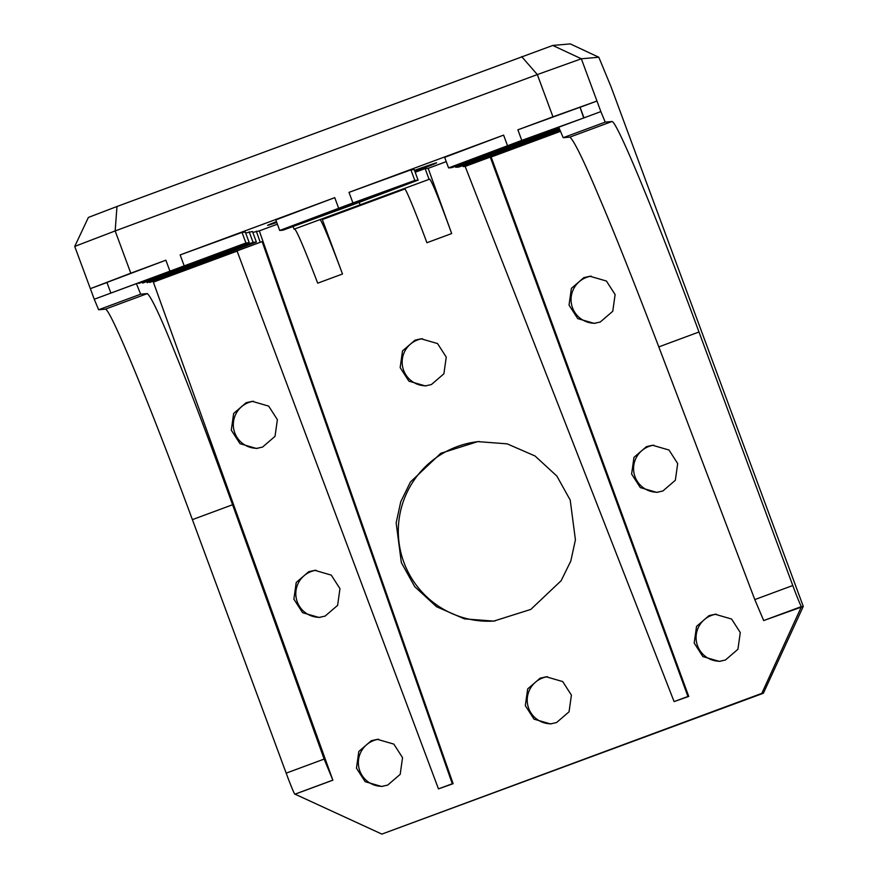 <?xml version="1.0" encoding="UTF-8"?>
<svg xmlns="http://www.w3.org/2000/svg" width="878" height="878" viewBox="0 0 878 878"><rect width="100%" height="100%" fill="white"/><g stroke="black" fill="none" stroke-linecap="round" stroke-linejoin="round"><path stroke-width="1.32" d="M106.962 282.518L90.357 288.664L74.729 246.422L88.393 217.437L116.983 206.495L115.161 230.936L537.336 74.575L552.964 116.829L517.877 129.823L521.784 140.392L448.581 167.917L451.885 167.621L559.099 128.111M552.778 45.447L570.272 43.9L598.818 57.246L581.335 58.782L552.778 45.447L116.983 206.495M526.613 140.941L526.987 141.94L483.734 157.667L483.537 157.14M559.67 129.604L526.987 141.94M598.818 57.246L611.132 87.01L803.271 606.402L763.684 620.559L754.795 599.586L658.807 346.887C633.532 280.839 613.81 231.276 599.63 198.219C584.166 161.354 574.256 140.974 569.888 137.1L563.193 137.692L558.748 127.2L583.991 117.861L521.784 140.392M600.87 111.605L596.963 101.036L580.084 107.292L583.991 117.861L600.87 111.605L605.227 122.13L611.922 121.537A225.262 8.648 -110.3 0 1 698.998 332.005L658.807 346.887M552.964 116.829L596.963 101.036L581.335 58.782L537.336 74.575L521.664 56.609M803.271 606.402L763.388 693.236L761.808 693.379L801.482 606.566A22.532 0.867 69.7 0 1 792.779 585.516L698.998 332.005M580.084 107.292L583.672 117.882M483.734 157.667L481.671 157.853L559.44 129M559.319 128.704L455.726 167.292L459.018 166.996L559.791 129.911M142.609 283.078L230.431 251.481L147.142 282.683L256.376 242.043L253.083 242.339L142.609 283.078L142.379 282.442M490.264 157.107L465.153 166.403L674.106 701.61L687.935 696.484L490.264 157.107L488.783 157.228L560.109 130.723M559.988 130.427L463.046 166.59L465.153 166.403M262.138 241.593L237.027 250.888L438.462 788.883L452.302 783.758L262.138 241.593L149.754 282.453L237.027 250.888M429.693 179.134L294.086 229.169L429.693 179.134C432.097 181.746 439.428 199.888 451.676 233.559L428.179 168.335L425.182 168.598L415.184 172.242M352.912 202.939L279.709 230.464L283.012 230.168L352.21 205.002L418.104 180.133L414.811 180.429L352.912 202.939L349.005 192.37L503.61 135.113L444.674 157.36L448.581 167.917M307.728 220.839L305.665 221.026L346.843 205.485L392.159 189.571L307.728 220.839L307.53 220.323M181.735 266.66L182.108 267.658L223.286 252.118L221.223 252.293L94.264 299.233L98.621 309.758L105.316 309.166L147.35 293.592C151.653 297.499 161.201 318.012 176.017 355.118C189.615 388.394 208.47 438.265 232.582 504.751L324.147 759.086L332.861 780.18L295.063 794.173L381.864 834.1L761.808 693.379M182.108 267.658L138.757 283.418L183.337 267.549L249.242 242.679L245.939 242.976L111.155 292.978M558.979 127.804L474.526 158.479L558.781 127.277M350.596 204.113L350.97 205.112M579.765 107.325L517.877 129.823M446.254 161.64L428.179 168.335M277.393 224.186L259.306 230.881L252.82 232.418M256.376 242.043L252.469 231.485L245.675 233.043M249.242 242.679L245.335 232.11L242.032 232.407L180.144 254.916L184.051 265.474M279.709 230.464L275.802 219.895L334.748 197.649L180.144 254.916M418.104 180.133L414.196 169.575L410.904 169.86L349.005 192.37M276.746 222.441A90.105 0.944 -20.3 0 1 267.713 225.372A90.105 0.944 -20.3 0 1 267.636 225.361A90.105 0.944 -20.3 0 1 276.449 221.651M414.493 170.365A90.105 0.944 -20.3 0 1 436.575 162.836A90.105 0.944 -20.3 0 1 436.651 162.847A90.105 0.944 -20.3 0 1 414.932 171.55M110.847 293L106.94 282.442L165.876 260.195L130.789 273.19L115.161 230.936L74.729 246.422M94.264 299.233L90.357 288.664L130.789 273.19M503.61 135.113L507.517 145.671M334.748 197.649L338.656 208.218M165.876 260.195L169.783 270.764M259.306 230.881L453.114 783.692L438.462 788.883M674.106 701.61L688.747 696.419L491.153 157.019L560.373 131.382M688.747 696.419L687.935 696.484M493.359 155.505L493.579 156.119M332.861 780.18L153.365 282.134L237.115 251.108M320.02 219.752A58.574 2.25 -110.3 0 1 342.486 274.002L322.325 219.555L404.945 188.946M646.438 446.639L652.563 445.256L669.003 450.03L677.695 463.562L675.347 480.255L662.868 491L656.744 492.371L640.314 487.597L631.611 474.065L633.971 457.372L646.438 446.639M308.705 571.721L314.829 570.338L331.258 575.112L339.962 588.655L337.613 605.348L325.134 616.082L319.01 617.464L302.581 612.69L293.878 599.158L296.226 582.465L308.705 571.721M414.998 340.17L421.111 338.798L437.551 343.572L446.254 357.105L443.895 373.798L431.416 384.542L425.303 385.914L408.863 381.14L400.159 367.608L402.519 350.915L414.998 340.17M540.157 678.178L546.281 676.806L562.71 681.58L571.413 695.113L569.054 711.806L556.586 722.539L550.462 723.922L534.022 719.148L525.318 705.616L527.678 688.923L540.157 678.178M371.284 740.725L377.408 739.342L393.838 744.116L402.541 757.648L400.192 774.352L387.714 785.086L381.59 786.468L365.16 781.694L356.457 768.162L358.817 751.458L371.284 740.725M246.125 402.717L252.249 401.345L268.679 406.119L277.382 419.651L275.023 436.344L262.555 447.078L256.431 448.46L240.001 443.686L231.298 430.154L233.647 413.461L246.125 402.717M583.859 277.635L589.983 276.252L606.413 281.026L615.116 294.558L612.767 311.262L600.289 321.996L594.165 323.378L577.735 318.604L569.032 305.072L571.391 288.368L583.859 277.635M709.018 615.643L715.142 614.26L731.583 619.034L740.286 632.566L737.926 649.259L725.447 660.004L719.323 661.375L702.894 656.601L694.191 643.069L696.55 626.376L709.018 615.643M570.217 500.087L575.419 539.838L570.81 561.02L561.163 580.687L530.795 609.42L493.754 621.108L464.396 618.869L436.542 606.742L414.723 586.658L401.356 562.633L396.154 522.882L400.763 501.7L410.41 482.033L440.778 453.3L477.819 441.612L507.177 443.851L535.031 455.978L556.861 476.063L570.217 500.087M658.006 492.229A23.651 23.629 84.9 0 1 649.007 446.408A23.651 23.629 84.9 0 1 653.858 445.179M155.571 280.609L155.801 281.223M324.52 218.04L324.75 218.655M320.272 617.322A23.651 23.629 84.9 0 1 311.273 571.49A23.651 23.629 84.9 0 1 316.124 570.261M426.587 385.771A23.651 23.629 84.9 0 1 417.621 339.94A23.651 23.629 84.9 0 1 422.439 338.721M551.691 723.779A23.651 23.629 84.9 0 1 542.659 677.959A23.651 23.629 84.9 0 1 547.532 676.729M382.819 786.326A23.651 23.629 84.9 0 1 373.787 740.505A23.651 23.629 84.9 0 1 378.67 739.265M257.726 448.307A23.651 23.629 84.9 0 1 248.748 402.486A23.651 23.629 84.9 0 1 253.566 401.257M595.46 323.225A23.651 23.629 84.9 0 1 586.482 277.404A23.651 23.629 84.9 0 1 591.311 276.175M720.564 661.233A23.651 23.629 84.9 0 1 711.52 615.412A23.651 23.629 84.9 0 1 716.404 614.183M495.016 620.987A90.105 90.039 84.9 0 1 403.902 562.403A90.105 90.039 84.9 0 1 479.114 441.502M136.397 283.627L140.656 294.185L147.35 293.592M149.523 281.816L149.754 282.453M332.674 780.191L294.876 794.195A22.532 0.867 -110.3 0 1 286.173 773.145L192.392 519.633A225.262 8.648 69.7 0 0 105.316 309.166M763.388 693.236L381.864 834.1M242.032 232.407L245.939 242.976M249.176 231.781L253.083 242.339M189.242 267.033L188.88 266.023M256.321 231.144L260.031 241.779M453.114 783.692L452.302 783.758M342.486 274.002L317.715 283.166C304.875 249.714 297.236 231.693 294.778 229.103M293.076 226.513L294.086 229.169M359.179 202.379L359.892 204.333M425.182 168.598L429.002 179.2M451.676 233.559L426.917 242.723A58.574 2.25 69.7 0 0 404.451 188.485M462.684 165.668L463.046 166.59M410.904 169.86L414.811 180.429M455.375 166.359L455.726 167.292M519.469 141.577L519.842 142.576M563.193 137.692L605.227 122.13M140.656 294.185L98.621 309.758M192.392 519.633L232.582 504.751M324.147 759.086L286.173 773.145M763.684 620.559L801.482 606.566M754.795 599.586L792.779 585.516M611.922 121.537L569.888 137.1"/></g></svg>
